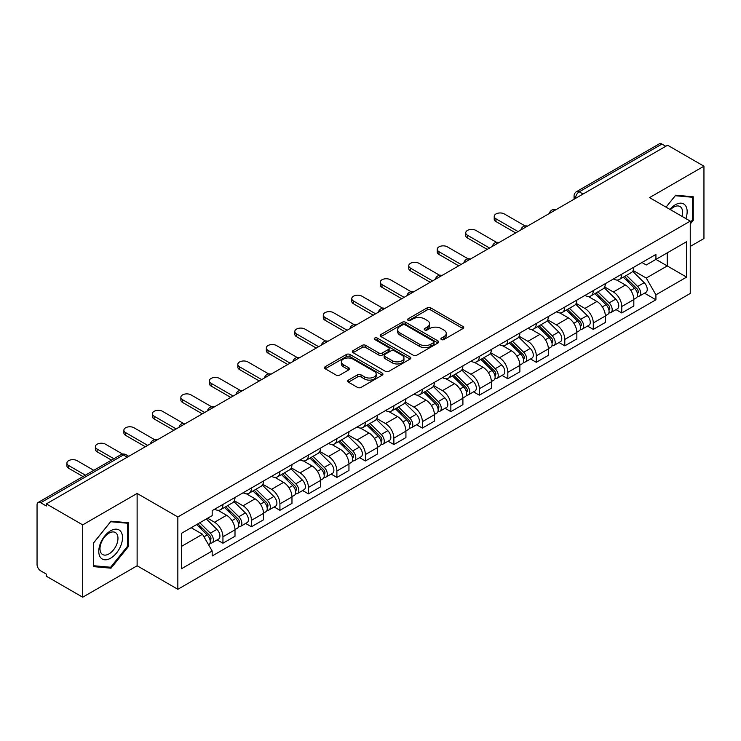 <?xml version="1.0" encoding="UTF-8"?>
<svg xmlns="http://www.w3.org/2000/svg" width="741" height="741" viewBox="0 0 741 741"><rect width="100%" height="100%" fill="white"/><g stroke="black" fill="none" stroke-linecap="round" stroke-linejoin="round"><path stroke-width="1.11" d="M441.404 339.554A1.778 1.028 0 0 0 443.915 339.554L462.958 328.559A2.538 1.463 0 0 0 463.699 327.522A2.538 1.463 0 0 0 462.958 326.494L430.697 307.867A2.538 1.463 0 0 0 427.112 307.867L408.069 318.862A1.778 1.028 0 0 0 407.55 319.584A1.778 1.028 0 0 0 408.069 320.307A1.778 1.028 0 0 0 410.579 320.307L413.043 318.88A8.114 4.687 0 0 1 424.51 318.88L427.196 320.436A8.114 4.687 0 0 1 429.576 323.752A8.114 4.687 0 0 1 427.196 327.059L424.732 328.485A1.778 1.028 0 0 0 424.213 329.208A1.778 1.028 0 0 0 424.732 329.93A1.778 1.028 0 0 0 427.242 329.93L429.706 328.513A8.114 4.687 0 0 1 441.182 328.513L443.868 330.06A8.114 4.687 0 0 1 446.249 333.376A8.114 4.687 0 0 1 443.868 336.683L441.404 338.109A1.778 1.028 0 0 0 440.886 338.832A1.778 1.028 0 0 0 441.404 339.554L441.404 338.109M348.418 380.096A2.538 1.463 0 0 0 347.677 381.133A2.538 1.463 0 0 0 348.418 382.171L357.477 387.395A2.538 1.463 0 0 0 361.062 387.395L382.208 375.178A2.538 1.463 0 0 0 382.949 374.149A2.538 1.463 0 0 0 382.208 373.112L349.947 354.485A2.538 1.463 0 0 0 346.362 354.485L325.206 366.693A2.538 1.463 0 0 0 324.465 367.731A2.538 1.463 0 0 0 325.206 368.768L336.145 375.076A2.538 1.463 0 0 0 339.73 375.076L348.779 369.852A2.538 1.463 0 0 0 349.52 368.814A2.538 1.463 0 0 0 348.779 367.786L343.361 364.655A6.78 3.918 0 0 1 341.369 361.886A6.78 3.918 0 0 1 345.556 358.264A6.78 3.918 0 0 1 352.948 359.116L374.186 371.38A6.78 3.918 0 0 1 376.178 374.149A6.78 3.918 0 0 1 371.991 377.762A6.78 3.918 0 0 1 364.6 376.919L361.062 374.872A2.538 1.463 0 0 0 357.477 374.872L348.418 380.096L348.418 382.171M177.84 516.968L137.122 493.45L82.705 524.869L46.359 503.889L667.613 145.217L703.95 166.197L649.533 197.615L690.251 221.124L177.84 516.968L177.84 589.29L690.251 293.455L690.251 221.124M413.219 355.208A2.538 1.463 0 0 0 416.803 355.208L437.959 343A2.538 1.463 0 0 0 438.7 341.962A2.538 1.463 0 0 0 437.959 340.925L405.688 322.298A2.538 1.463 0 0 0 402.104 322.298L380.957 334.515A2.538 1.463 0 0 0 380.207 335.543A2.538 1.463 0 0 0 380.957 336.581L413.219 355.208M375.483 339.943A1.778 1.028 0 0 1 377.28 340.193L377.28 338.081L410.079 357.023A2.538 1.463 0 0 1 410.82 358.051A2.538 1.463 0 0 1 410.079 359.089L388.932 371.297A2.538 1.463 0 0 1 385.348 371.297L353.077 352.67L353.077 350.604A2.538 1.463 0 0 0 352.336 351.642A2.538 1.463 0 0 0 353.077 352.67M353.077 350.604L362.136 345.38A2.538 1.463 0 0 1 365.721 345.38L378.799 352.929A2.538 1.463 0 0 0 382.384 352.929L388.395 349.465A2.538 1.463 0 0 0 389.136 348.427A2.538 1.463 0 0 0 388.395 347.399L374.77 339.526A1.778 1.028 0 0 1 374.251 338.804A1.778 1.028 0 0 1 375.344 337.859A1.778 1.028 0 0 1 377.28 338.081M82.705 524.869L82.705 597.2L46.359 576.22L46.359 574.108L40.699 570.839A5.168 2.983 -120 0 1 37.05 564.512L37.05 504.843A5.168 2.983 -120 0 1 38.115 502.472L120.839 454.715A5.168 2.983 60 0 1 123.423 454.974L40.699 502.731A5.168 2.983 -120 0 0 38.115 502.472M690.251 246.429L703.95 238.528L703.95 166.197M82.705 597.2L137.122 565.781L177.84 589.29M46.359 503.889L46.359 506.001L40.699 502.731M583.065 194.031L579.23 191.817A5.168 2.983 60 0 0 576.646 191.558L659.37 143.8A5.168 2.983 60 0 1 661.945 144.06L579.23 191.817A5.168 2.983 120 0 0 575.572 198.143L575.572 198.356M665.788 146.273L661.945 144.06M621.773 274.161A11.884 6.854 60 0 1 619.319 279.496L631.369 272.531A11.884 6.854 -120 0 0 633.824 267.205M604.665 286.952L613.372 291.973A11.884 6.854 60 0 1 621.773 306.524L633.824 299.568A11.884 6.854 -120 0 0 625.423 285.016L616.799 280.042M633.824 299.568L633.824 305.996L621.773 312.961L615.993 309.618M619.319 279.496A11.884 6.854 60 0 1 613.465 278.959M621.773 306.524L621.773 312.961M593.291 290.611A11.884 6.854 60 0 1 590.827 295.937L602.878 288.981A11.884 6.854 -120 0 0 605.341 283.646M587.511 326.068L593.291 329.402L605.341 322.446L605.341 316.018A11.884 6.854 -120 0 0 596.94 301.467L588.317 296.483M590.827 295.937A11.884 6.854 60 0 1 584.982 295.4M576.183 303.402L584.89 308.423A11.884 6.854 60 0 1 593.291 322.974L593.291 329.402M564.799 307.052A11.884 6.854 60 0 1 562.336 312.387L574.395 305.431A11.884 6.854 -120 0 0 576.85 300.096M559.02 342.518L564.799 345.852L576.85 338.896L576.85 332.459A11.884 6.854 -120 0 0 568.449 317.917L559.826 312.934M562.336 312.387A11.884 6.854 60 0 1 556.491 311.85M547.692 319.843L556.398 324.873A11.884 6.854 60 0 1 564.799 339.424L564.799 345.852M536.308 323.502A11.884 6.854 60 0 1 533.853 328.837L545.904 321.872A11.884 6.854 -120 0 0 548.368 316.546M530.537 358.959L536.308 362.303L548.368 355.337L548.368 348.909A11.884 6.854 -120 0 0 539.967 334.358L531.334 329.384M533.853 328.837A11.884 6.854 60 0 1 528 328.3M519.209 336.294L527.916 341.314A11.884 6.854 60 0 1 536.308 355.865L536.308 362.303M507.826 339.952A11.884 6.854 60 0 1 505.362 345.278L517.413 338.322A11.884 6.854 -120 0 0 519.876 332.987M502.046 375.409L507.826 378.744L519.876 371.787L519.876 365.359A11.884 6.854 -120 0 0 511.475 350.808L502.852 345.825M505.362 345.278A11.884 6.854 60 0 1 499.517 344.741M490.718 352.744L499.425 357.764A11.884 6.854 60 0 1 507.826 372.315L507.826 378.744M479.334 356.393A11.884 6.854 60 0 1 476.88 361.728L488.93 354.772A11.884 6.854 -120 0 0 491.385 349.437M473.555 391.859L479.334 395.194L491.385 388.238L491.385 381.8A11.884 6.854 -120 0 0 482.993 367.258L474.36 362.275M476.88 361.728A11.884 6.854 60 0 1 471.026 361.191M462.236 369.185L470.933 374.214A11.884 6.854 60 0 1 479.334 388.766L479.334 395.194M450.852 372.843A11.884 6.854 60 0 1 448.388 378.179L460.439 371.213A11.884 6.854 -120 0 0 462.903 365.887M445.072 408.3L450.852 411.644L462.903 404.679L462.903 398.25A11.884 6.854 -120 0 0 454.502 383.699L445.878 378.725M448.388 378.179A11.884 6.854 60 0 1 442.544 377.641M433.744 385.635L442.451 390.655A11.884 6.854 60 0 1 450.852 405.207L450.852 411.644M422.361 389.294A11.884 6.854 60 0 1 419.897 394.62L431.957 387.663A11.884 6.854 -120 0 0 434.411 382.328M416.581 424.75L422.361 428.085L434.411 421.129L434.411 414.701A11.884 6.854 -120 0 0 426.01 400.149L417.387 395.166M419.897 394.62A11.884 6.854 60 0 1 414.052 394.082M405.253 402.085L413.96 407.105A11.884 6.854 60 0 1 422.361 421.657L422.361 428.085M393.869 405.735A11.884 6.854 60 0 1 391.415 411.07L403.465 404.114A11.884 6.854 -120 0 0 405.929 398.778M388.099 441.201L393.879 444.535L405.929 437.579L405.929 431.142A11.884 6.854 -120 0 0 397.528 416.599L388.895 411.616M391.415 411.07A11.884 6.854 60 0 1 385.57 410.533M376.771 418.526L385.477 423.556A11.884 6.854 60 0 1 393.879 438.107L393.879 444.535M365.387 422.185A11.884 6.854 60 0 1 362.923 427.52L374.983 420.555A11.884 6.854 -120 0 0 377.438 415.229M359.607 457.642L365.387 460.985L377.438 454.02L377.438 447.592A11.884 6.854 -120 0 0 369.037 433.04L360.413 428.066M362.923 427.52A11.884 6.854 60 0 1 357.079 426.983M348.279 434.976L356.986 439.997A11.884 6.854 60 0 1 365.387 454.548L365.387 460.985M336.896 438.635A11.884 6.854 60 0 1 334.441 443.961L346.492 437.005A11.884 6.854 -120 0 0 348.955 431.67M331.125 474.092L336.896 477.426L348.955 470.47L348.955 464.042A11.884 6.854 -120 0 0 340.554 449.491L331.922 444.507M334.441 443.961A11.884 6.854 60 0 1 328.587 443.424M319.797 451.426L328.495 456.447A11.884 6.854 60 0 1 336.896 470.998L336.896 477.426M308.413 455.076A11.884 6.854 60 0 1 305.95 460.411L318 453.455A11.884 6.854 -120 0 0 320.464 448.12M302.634 490.542L308.413 493.877L320.464 486.92L320.464 480.483A11.884 6.854 -120 0 0 312.063 465.941L303.44 460.958M305.95 460.411A11.884 6.854 60 0 1 300.105 459.874M291.306 467.867L300.012 472.897A11.884 6.854 60 0 1 308.413 487.448L308.413 493.877M279.922 471.526A11.884 6.854 60 0 1 277.467 476.861L289.518 469.896A11.884 6.854 -120 0 0 291.973 464.57M274.142 506.983L279.922 510.327L291.973 503.361L291.973 496.933A11.884 6.854 -120 0 0 283.581 482.382L274.948 477.408M277.467 476.861A11.884 6.854 60 0 1 271.614 476.324M262.823 484.318L271.521 489.338A11.884 6.854 60 0 1 279.922 503.889L279.922 510.327M251.44 487.976A11.884 6.854 60 0 1 248.976 493.302L261.027 486.346A11.884 6.854 -120 0 0 263.49 481.011M245.66 523.433L251.44 526.768L263.49 519.812L263.49 513.383A11.884 6.854 -120 0 0 255.089 498.832L246.466 493.849M248.976 493.302A11.884 6.854 60 0 1 243.131 492.765M234.332 500.768L243.039 505.788A11.884 6.854 60 0 1 251.44 520.339L251.44 526.768M222.948 504.417A11.884 6.854 60 0 1 220.485 509.752L232.544 502.796A11.884 6.854 -120 0 0 234.999 497.461M217.169 539.883L222.948 543.218L234.999 536.262L234.999 529.824A11.884 6.854 -120 0 0 226.598 515.282L217.974 510.299M220.485 509.752A11.884 6.854 60 0 1 214.64 509.215M207.61 518.228L214.547 522.238A11.884 6.854 60 0 1 222.948 536.79L222.948 543.218M641.956 262.509L646.245 264.991L686.601 241.686L667.243 252.866L667.243 265.936L646.245 278.06L633.157 270.502M181.499 546.376L202.497 534.252L212.176 551.017L181.499 568.736L181.499 533.307L212.176 515.597L212.176 510.642L655.924 254.441L655.924 259.396L686.601 277.115L655.924 294.825L646.245 278.06M686.601 241.686L686.601 277.115M212.176 551.017L212.176 555.972L655.924 299.781L655.924 294.825M690.251 224.023L693.27 220.281L693.27 196.782L675.644 195.207L666.048 207.147L675.283 195.726L692.353 197.254L692.353 220.021L690.251 222.633M137.122 493.45L137.122 565.781M93.385 566.615L111.011 568.19L128.628 546.265L128.628 522.775L111.011 521.201L93.385 543.116L93.385 566.615M202.497 534.252L191.178 527.722M644.485 293.177L655.924 299.781M692.353 219.753L693.27 220.281M109.149 567.115L111.011 568.19M127.721 545.737L128.628 546.265M442.118 339.804L443.868 338.794A8.114 4.687 0 0 0 446.249 335.478L446.249 333.376M429.576 323.752L429.576 325.855A8.114 4.687 0 0 1 427.196 329.171L425.445 330.18M462.921 328.578L430.697 309.97A2.538 1.463 0 0 0 427.112 309.97L408.773 320.557M437.922 343.018L405.688 324.41A2.538 1.463 0 0 0 402.104 324.41L380.985 336.599L380.957 334.515M433.476 342.685A1.778 1.028 0 0 0 433.994 341.962A1.778 1.028 0 0 0 433.476 341.24L405.151 324.882A1.778 1.028 0 0 0 402.641 324.882L400.047 326.392A8.114 4.687 0 0 0 397.667 329.699A8.114 4.687 0 0 0 400.047 333.015L419.406 344.185A8.114 4.687 0 0 0 430.873 344.185L433.476 342.685L433.476 344.797A1.778 1.028 0 0 0 433.994 344.074L433.994 341.962M397.667 329.699L397.667 331.811A8.114 4.687 0 0 0 400.047 335.117L400.047 333.015M433.476 344.797L430.873 346.297A8.114 4.687 0 0 1 419.406 346.297L400.047 335.117M353.114 352.688L362.136 347.483L362.136 345.38M389.136 348.427L389.136 350.539A2.538 1.463 0 0 1 388.395 351.577L382.384 355.041A2.538 1.463 0 0 1 378.799 355.041L365.721 347.483A2.538 1.463 0 0 0 362.136 347.483M377.28 340.193L410.051 359.107M392.378 360.774A6.78 3.918 0 0 0 399.77 361.617A6.78 3.918 0 0 0 403.956 358.005A6.78 3.918 0 0 0 401.974 355.235L394.49 350.91A2.538 1.463 0 0 0 390.905 350.91L384.894 354.383A2.538 1.463 0 0 0 384.153 355.411A2.538 1.463 0 0 0 384.894 356.449L392.378 360.774L392.378 362.877A6.78 3.918 0 0 0 399.77 363.729A6.78 3.918 0 0 0 403.956 360.107L403.956 358.005M384.153 355.411L384.153 357.523A2.538 1.463 0 0 0 384.894 358.561L384.894 356.449M392.378 362.877L384.894 358.561M376.178 374.149L376.178 376.252A6.78 3.918 0 0 1 371.991 379.874A6.78 3.918 0 0 1 364.6 379.022L361.062 376.984A2.538 1.463 0 0 0 357.477 376.984L348.455 382.189M341.369 361.886L341.369 363.988A6.78 3.918 0 0 0 343.361 366.758L343.361 364.655M348.742 369.87L343.361 366.758M382.171 375.205L349.947 356.597A2.538 1.463 0 0 0 346.362 356.597L325.243 368.786M623.311 277.19L634.528 288.258A6.456 3.724 60 0 1 636.232 297.938L633.824 299.327M625.543 279.394L630.304 282.145M525.1 225.94L504.352 213.954A5.937 3.427 -0 0 0 497.878 213.213A5.937 3.427 -0 0 0 494.219 216.381A5.937 3.427 -0 0 0 495.951 218.808L518.052 231.562M624.552 276.467L636.843 288.592A3.103 1.788 60 0 1 637.658 293.241A3.103 1.788 60 0 1 637.38 293.353M626.414 275.393L637.63 286.461A6.456 3.724 60 0 1 639.335 296.141A6.456 3.724 60 0 1 637.39 296.354M632.694 271.308L644.207 282.673A6.456 3.724 60 0 1 645.911 292.352L639.335 296.141M515.68 232.933L495.951 221.55A5.937 3.427 180 0 1 494.219 219.123L494.219 216.381M594.819 293.631L606.045 304.708A6.456 3.724 60 0 1 607.75 314.388L605.341 315.777M597.061 295.844L601.812 298.586M496.609 242.381L475.87 230.405A5.937 3.427 -0 0 0 469.396 229.664A5.937 3.427 -0 0 0 465.728 232.831A5.937 3.427 -0 0 0 467.469 235.258L489.56 248.013M596.06 292.917L608.352 305.042A3.103 1.788 60 0 1 609.176 309.682A3.103 1.788 60 0 1 608.889 309.794M597.922 291.843L609.148 302.912A6.456 3.724 60 0 1 610.853 312.591A6.456 3.724 60 0 1 608.898 312.804M604.202 287.758L615.725 299.114A6.456 3.724 60 0 1 617.42 308.793L610.853 312.591M487.189 249.384L467.469 238A5.937 3.427 180 0 1 465.728 235.573L465.728 232.831M566.337 310.081L577.554 321.149A6.456 3.724 60 0 1 579.258 330.829L576.85 332.218M568.569 312.285L573.33 315.036M468.127 258.831L447.379 246.855A5.937 3.427 -0 0 0 440.904 246.114A5.937 3.427 -0 0 0 437.236 249.282A5.937 3.427 -0 0 0 438.978 251.699L461.078 264.463M567.578 309.358L579.87 321.483A3.103 1.788 60 0 1 580.685 326.133A3.103 1.788 60 0 1 580.398 326.244M569.44 308.284L580.657 319.362A6.456 3.724 60 0 1 582.361 329.041A6.456 3.724 60 0 1 580.416 329.245M575.72 304.199L587.233 315.564A6.456 3.724 60 0 1 588.938 325.243L582.361 329.041M458.698 265.834L438.978 254.441A5.937 3.427 180 0 1 437.236 252.023L437.236 249.282M685.86 218.595A16.784 9.689 120 0 0 685.564 205.702A16.784 9.689 120 0 0 669.901 209.379M682.016 216.372A12.708 7.336 120 0 0 681.396 207.851A12.708 7.336 120 0 0 679.969 206.526A12.708 7.336 120 0 0 670.42 209.675M691.223 196.597L692.353 197.254M120.922 531.695A16.784 9.689 120 0 0 104.703 536.039A16.784 9.689 120 0 0 100.359 557.269A16.784 9.689 120 0 0 116.578 552.925A16.784 9.689 120 0 0 120.922 531.695M116.763 533.835A12.708 7.336 120 0 0 115.337 532.51A12.708 7.336 120 0 0 103.508 538.448A12.708 7.336 120 0 0 101.193 553.203A12.708 7.336 120 0 0 102.619 554.527A12.708 7.336 120 0 0 114.447 548.599A12.708 7.336 120 0 0 116.763 533.835M110.641 567.245L93.57 565.726L93.57 542.958L110.641 521.72L127.721 523.239L127.721 546.006L110.641 567.245M126.581 522.59L127.721 523.239M537.846 326.531L549.072 337.6A6.456 3.724 60 0 1 550.767 347.279L548.359 348.668M540.087 328.735L544.839 331.486M439.635 275.281L418.897 263.296A5.937 3.427 -0 0 0 412.422 262.555A5.937 3.427 -0 0 0 408.754 265.723A5.937 3.427 -0 0 0 410.495 268.149L432.587 280.904M539.087 325.808L551.378 337.933A3.103 1.788 60 0 1 552.193 342.583A3.103 1.788 60 0 1 551.915 342.694M540.949 324.734L552.175 335.803A6.456 3.724 60 0 1 553.879 345.482A6.456 3.724 60 0 1 551.925 345.695M547.228 320.649L558.742 332.014A6.456 3.724 60 0 1 560.446 341.694L553.879 345.482M430.215 282.275L410.495 270.891A5.937 3.427 180 0 1 408.754 268.464L408.754 265.723M509.354 342.972L520.58 354.05A6.456 3.724 60 0 1 522.285 363.729L519.876 365.118M511.596 345.186L516.357 347.927M411.153 291.722L390.405 279.746A5.937 3.427 -0 0 0 383.931 279.005A5.937 3.427 -0 0 0 380.263 282.173A5.937 3.427 -0 0 0 382.004 284.6L404.104 297.354M510.605 342.259L522.896 354.383A3.103 1.788 60 0 1 523.711 359.024A3.103 1.788 60 0 1 523.424 359.135M512.466 341.184L523.683 352.253A6.456 3.724 60 0 1 525.388 361.932A6.456 3.724 60 0 1 523.433 362.145M518.746 337.099L530.26 348.455A6.456 3.724 60 0 1 531.964 358.135L525.388 361.932M401.724 298.725L382.004 287.341A5.937 3.427 180 0 1 380.263 284.915L380.263 282.173M480.872 359.422L492.089 370.491A6.456 3.724 60 0 1 493.793 380.17L491.385 381.559M483.104 361.627L487.865 364.377M382.662 308.173L361.914 296.196A5.937 3.427 -0 0 0 355.448 295.455A5.937 3.427 -0 0 0 351.78 298.623A5.937 3.427 -0 0 0 353.513 301.041L375.613 313.804M482.113 358.7L494.404 370.824A3.103 1.788 60 0 1 495.22 375.474A3.103 1.788 60 0 1 494.942 375.585M483.975 357.625L495.201 368.703A6.456 3.724 60 0 1 496.896 378.382A6.456 3.724 60 0 1 494.951 378.586M490.255 353.54L501.768 364.905A6.456 3.724 60 0 1 503.472 374.585L496.896 378.382M373.242 315.175L353.513 303.782A5.937 3.427 180 0 1 351.78 301.365L351.78 298.623M452.38 375.872L463.607 386.941A6.456 3.724 60 0 1 465.311 396.62L462.903 398.01M454.622 378.077L459.374 380.828M354.17 324.623L333.431 312.637A5.937 3.427 -0 0 0 326.957 311.896A5.937 3.427 -0 0 0 323.289 315.064A5.937 3.427 -0 0 0 325.03 317.491L347.121 330.245M453.631 375.15L465.913 387.274A3.103 1.788 60 0 1 466.737 391.924A3.103 1.788 60 0 1 466.45 392.035M455.483 374.075L466.71 385.144A6.456 3.724 60 0 1 468.414 394.823A6.456 3.724 60 0 1 466.46 395.036M461.763 369.991L473.286 381.356A6.456 3.724 60 0 1 474.99 391.035L468.414 394.823M344.75 331.616L325.03 320.232A5.937 3.427 180 0 1 323.289 317.806L323.289 315.064M423.898 392.313L435.115 403.391A6.456 3.724 60 0 1 436.82 413.07L434.411 414.46M426.131 394.527L430.892 397.269M325.688 341.064L304.94 329.087A5.937 3.427 -0 0 0 298.466 328.346A5.937 3.427 -0 0 0 294.807 331.514A5.937 3.427 -0 0 0 296.539 333.941L318.639 346.695M425.139 391.6L437.431 403.725A3.103 1.788 60 0 1 438.246 408.365A3.103 1.788 60 0 1 437.968 408.476M427.001 390.526L438.218 401.594A6.456 3.724 60 0 1 439.922 411.274A6.456 3.724 60 0 1 437.977 411.487M433.281 386.441L444.795 397.797A6.456 3.724 60 0 1 446.499 407.476L439.922 411.274M316.259 348.066L296.539 336.683A5.937 3.427 180 0 1 294.807 334.256L294.807 331.514M395.407 408.763L406.633 419.832A6.456 3.724 60 0 1 408.337 429.511L405.92 430.901M397.648 410.968L402.4 413.719M297.197 357.514L276.458 345.538A5.937 3.427 -0 0 0 269.983 344.797A5.937 3.427 -0 0 0 266.315 347.964A5.937 3.427 -0 0 0 268.057 350.382L290.148 363.146M396.648 408.041L408.939 420.166A3.103 1.788 60 0 1 409.754 424.815A3.103 1.788 60 0 1 409.477 424.926M398.51 406.966L409.736 418.044A6.456 3.724 60 0 1 411.44 427.724A6.456 3.724 60 0 1 409.486 427.928M404.79 402.882L416.312 414.247A6.456 3.724 60 0 1 418.007 423.926L411.44 427.724M287.777 364.516L268.057 353.124A5.937 3.427 180 0 1 266.315 350.706L266.315 347.964M366.915 425.214L378.142 436.282A6.456 3.724 60 0 1 379.846 445.962L377.438 447.351M369.157 427.418L373.918 430.169M268.714 373.964L247.966 361.978A5.937 3.427 -0 0 0 241.492 361.238A5.937 3.427 -0 0 0 237.824 364.405A5.937 3.427 -0 0 0 239.565 366.832L261.666 379.587M368.166 424.491L380.457 436.616A3.103 1.788 60 0 1 381.272 441.265A3.103 1.788 60 0 1 380.985 441.377M370.028 423.417L381.245 434.485A6.456 3.724 60 0 1 382.949 444.165A6.456 3.724 60 0 1 381.004 444.378M376.308 419.332L387.821 430.697A6.456 3.724 60 0 1 389.525 440.376L382.949 444.165M259.285 380.957L239.565 369.574A5.937 3.427 180 0 1 237.824 367.147L237.824 364.405M338.433 441.655L349.659 452.732A6.456 3.724 60 0 1 351.354 462.412L348.946 463.801M340.675 443.868L345.426 446.61M240.223 390.405L219.484 378.429A5.937 3.427 -0 0 0 213.01 377.688A5.937 3.427 -0 0 0 209.342 380.855A5.937 3.427 -0 0 0 211.083 383.282L233.174 396.037M339.674 440.941L351.966 453.066A3.103 1.788 60 0 1 352.781 457.706A3.103 1.788 60 0 1 352.503 457.818M341.536 439.867L352.762 450.936A6.456 3.724 60 0 1 354.467 460.615A6.456 3.724 60 0 1 352.512 460.828M347.816 435.782L359.329 447.138A6.456 3.724 60 0 1 361.034 456.817L354.467 460.615M230.803 397.408L211.083 386.024A5.937 3.427 180 0 1 209.342 383.597L209.342 380.855M309.942 458.105L321.168 469.173A6.456 3.724 60 0 1 322.872 478.853L320.464 480.242M312.183 460.309L316.944 463.06M211.741 406.855L190.993 394.879A5.937 3.427 -0 0 0 184.518 394.138A5.937 3.427 -0 0 0 180.85 397.306A5.937 3.427 -0 0 0 182.592 399.723L204.692 412.487M311.192 457.382L323.474 469.507A3.103 1.788 60 0 1 324.299 474.157A3.103 1.788 60 0 1 324.012 474.268M313.045 456.308L324.271 467.386A6.456 3.724 60 0 1 325.975 477.065A6.456 3.724 60 0 1 324.021 477.269M319.334 452.223L330.847 463.588A6.456 3.724 60 0 1 332.552 473.267L325.975 477.065M202.312 413.858L182.592 402.465A5.937 3.427 180 0 1 180.85 400.047L180.85 397.306M281.46 474.555L292.676 485.624A6.456 3.724 60 0 1 294.381 495.303L291.973 496.692M283.692 476.759L288.453 479.51M183.249 423.306L162.501 411.32A5.937 3.427 -0 0 0 156.036 410.579A5.937 3.427 -0 0 0 152.368 413.747A5.937 3.427 -0 0 0 154.1 416.173L176.201 428.928M282.701 473.832L294.992 485.957A3.103 1.788 60 0 1 295.807 490.607A3.103 1.788 60 0 1 295.529 490.718M284.563 472.758L295.789 483.827A6.456 3.724 60 0 1 297.484 493.506A6.456 3.724 60 0 1 295.539 493.719M290.843 468.673L302.356 480.038A6.456 3.724 60 0 1 304.06 489.718L297.484 493.506M173.829 430.299L154.1 418.915A5.937 3.427 180 0 1 152.368 416.488L152.368 413.747M252.968 490.996L264.194 502.074A6.456 3.724 60 0 1 265.899 511.753L263.49 513.143M255.21 493.21L259.961 495.951M154.758 439.746L134.019 427.77A5.937 3.427 -0 0 0 127.545 427.029A5.937 3.427 -0 0 0 123.877 430.197A5.937 3.427 -0 0 0 125.618 432.624L147.709 445.378M254.219 490.283L266.501 502.407A3.103 1.788 60 0 1 267.325 507.048A3.103 1.788 60 0 1 267.038 507.159M256.071 489.208L267.297 500.277A6.456 3.724 60 0 1 269.002 509.956A6.456 3.724 60 0 1 267.047 510.169M262.351 485.123L273.874 496.479A6.456 3.724 60 0 1 275.578 506.159L269.002 509.956M145.338 446.749L125.618 435.365A5.937 3.427 180 0 1 123.877 432.939L123.877 430.197M224.486 507.446L235.703 518.515A6.456 3.724 60 0 1 237.407 528.194L234.999 529.583M226.718 509.651L231.479 512.402M122.626 454.085L105.528 444.22A5.937 3.427 -0 0 0 99.053 443.479A5.937 3.427 -0 0 0 95.385 446.647A5.937 3.427 -0 0 0 97.127 449.065L113.873 458.735M225.727 506.724L238.018 518.848A3.103 1.788 60 0 1 238.834 523.498A3.103 1.788 60 0 1 238.556 523.609M227.589 505.649L238.806 516.727A6.456 3.724 60 0 1 240.51 526.406A6.456 3.724 60 0 1 238.565 526.61M233.869 501.564L245.382 512.929A6.456 3.724 60 0 1 247.086 522.609L240.51 526.406M111.502 460.105L97.127 451.806A5.937 3.427 180 0 1 95.385 449.389L95.385 446.647M196.661 524.554L207.221 534.965A6.456 3.724 60 0 1 208.925 544.644L208.601 544.83M198.236 526.101L202.988 528.852M93.792 470.331L77.045 460.661A5.937 3.427 -0 0 0 70.571 459.92A5.937 3.427 -0 0 0 66.903 463.088A5.937 3.427 -0 0 0 68.644 465.515L85.391 475.185M197.903 523.831L209.527 535.298A3.103 1.788 60 0 1 210.342 539.948A3.103 1.788 60 0 1 210.064 540.059M199.764 522.757L210.324 533.168A6.456 3.724 60 0 1 212.028 542.847A6.456 3.724 60 0 1 210.074 543.06M206.341 518.959L216.9 529.38A6.456 3.724 60 0 1 218.595 539.059L212.028 542.847M83.02 476.556L68.644 468.256A5.937 3.427 180 0 1 66.903 465.83L66.903 463.088M575.757 198.245L575.572 198.143A5.168 2.983 0 0 1 574.062 196.032L574.062 199.227M251.44 520.339L263.49 513.383M279.922 503.889L291.973 496.933M308.413 487.448L320.464 480.483M336.896 470.998L348.955 464.042M365.387 454.548L377.438 447.592M393.879 438.107L405.929 431.142M422.361 421.657L434.411 414.701M450.852 405.207L462.903 398.25M479.334 388.766L491.385 381.8M507.826 372.315L519.876 365.359M536.308 355.865L548.368 348.909M564.799 339.424L576.85 332.459M593.291 322.974L605.341 316.018M222.948 536.79L234.999 529.824M214.547 522.238L226.598 515.282M243.039 505.788L255.089 498.832M271.521 489.338L283.581 482.382M300.012 472.897L312.063 465.941M328.495 456.447L340.554 449.491M356.986 439.997L369.037 433.04M385.477 423.556L397.528 416.599M413.96 407.105L426.01 400.149M442.451 390.655L454.502 383.699M470.933 374.214L482.993 367.258M499.425 357.764L511.475 350.808M527.916 341.314L539.967 334.358M556.398 324.873L568.449 317.917M584.89 308.423L596.94 301.467M613.372 291.973L625.423 285.016M555.528 209.925A5.168 2.983 120 0 0 553.249 211.241M527.046 226.376A5.168 2.983 120 0 0 524.767 227.691M498.554 242.816A5.168 2.983 120 0 0 496.275 244.141M470.072 259.267A5.168 2.983 120 0 0 467.784 260.582M441.58 275.717A5.168 2.983 120 0 0 439.302 277.032M413.089 292.158A5.168 2.983 120 0 0 410.81 293.482M384.607 308.608A5.168 2.983 120 0 0 382.328 309.923M356.115 325.058A5.168 2.983 120 0 0 353.837 326.373M327.633 341.499A5.168 2.983 120 0 0 325.355 342.824M299.142 357.949A5.168 2.983 120 0 0 296.863 359.265M270.66 374.4A5.168 2.983 120 0 0 268.372 375.715M242.168 390.84A5.168 2.983 120 0 0 239.889 392.165M213.677 407.291A5.168 2.983 120 0 0 211.398 408.606M185.194 423.741A5.168 2.983 120 0 0 182.916 425.056M156.703 440.182A5.168 2.983 120 0 0 154.424 441.506M127.257 457.188L123.423 454.974A5.168 2.983 120 0 1 126.007 454.715A5.168 5.168 0 0 0 120.839 454.715M443.868 338.794L443.868 336.683M424.732 329.93L424.732 328.485M427.196 329.171L427.196 327.059M408.069 320.307L408.069 318.862M427.112 309.97L427.112 307.867M430.697 309.97L430.697 307.867M462.958 328.559L462.958 326.494M402.104 324.41L402.104 322.298M405.688 324.41L405.688 322.298M437.959 343L437.959 340.925M419.406 346.297L419.406 344.185M430.873 346.297L430.873 344.185M365.721 347.483L365.721 345.38M378.799 355.041L378.799 352.929M382.384 355.041L382.384 352.929M388.395 351.577L388.395 349.465M410.079 359.089L410.079 357.023M357.477 376.984L357.477 374.872M361.062 376.984L361.062 374.872M364.6 379.022L364.6 376.919M348.779 369.852L348.779 367.786M325.206 368.768L325.206 366.693M346.362 356.597L346.362 354.485M349.947 356.597L349.947 354.485M382.208 375.178L382.208 373.112M634.528 288.258L630.823 290.398M638.297 291.815L637.14 292.491M644.207 282.673L637.63 286.461M495.951 221.55L495.951 218.808M606.045 304.708L602.331 306.848M609.815 308.265L608.648 308.941M615.725 299.114L609.148 302.912M467.469 238L467.469 235.258M577.554 321.149L573.849 323.289M581.324 324.715L580.166 325.382M587.233 315.564L580.657 319.362M438.978 254.441L438.978 251.699M549.072 337.6L545.357 339.739M552.842 341.156L551.675 341.833M558.742 332.014L552.175 335.803M410.495 270.891L410.495 268.149M520.58 354.05L516.875 356.189M524.35 357.607L523.183 358.283M530.26 348.455L523.683 352.253M382.004 287.341L382.004 284.6M492.089 370.491L488.384 372.63M495.868 374.057L494.701 374.724M501.768 364.905L495.201 368.703M353.513 303.782L353.513 301.041M463.607 386.941L459.892 389.081M467.376 390.498L466.209 391.174M473.286 381.356L466.71 385.144M325.03 320.232L325.03 317.491M435.115 403.391L431.41 405.531M438.885 406.948L437.727 407.624M444.795 397.797L438.218 401.594M296.539 336.683L296.539 333.941M406.633 419.832L402.919 421.972M410.403 423.398L409.236 424.065M416.312 414.247L409.736 418.044M268.057 353.124L268.057 350.382M378.142 436.282L374.437 438.422M381.911 439.839L380.754 440.515M387.821 430.697L381.245 434.485M239.565 369.574L239.565 366.832M349.659 452.732L345.945 454.872M353.429 456.289L352.262 456.965M359.329 447.138L352.762 450.936M211.083 386.024L211.083 383.282M321.168 469.173L317.463 471.313M324.938 472.739L323.771 473.406M330.847 463.588L324.271 467.386M182.592 402.465L182.592 399.723M292.676 485.624L288.971 487.763M296.446 489.18L295.288 489.857M302.356 480.038L295.789 483.827M154.1 418.915L154.1 416.173M264.194 502.074L260.48 504.213M267.964 505.631L266.797 506.307M273.874 496.479L267.297 500.277M125.618 435.365L125.618 432.624M235.703 518.515L231.998 520.654M239.473 522.081L238.315 522.748M245.382 512.929L238.806 516.727M97.127 451.806L97.127 449.065M207.221 534.965L203.988 536.836M210.99 538.522L209.823 539.198M216.9 529.38L210.324 533.168M68.644 468.256L68.644 465.515M555.972 209.675A5.168 5.168 0 0 0 549.34 213.501M527.481 226.116A5.168 5.168 0 0 0 520.858 229.942M498.999 242.566A5.168 5.168 0 0 0 492.367 246.392M470.507 259.017A5.168 5.168 0 0 0 463.875 262.842M442.016 275.457A5.168 5.168 0 0 0 435.393 279.283M413.534 291.908A5.168 5.168 0 0 0 406.902 295.733M385.042 308.358A5.168 5.168 0 0 0 378.419 312.183M356.56 324.799A5.168 5.168 0 0 0 349.928 328.624M328.068 341.249A5.168 5.168 0 0 0 321.446 345.074M299.577 357.699A5.168 5.168 0 0 0 292.954 361.525M271.095 374.14A5.168 5.168 0 0 0 264.463 377.966M242.603 390.59A5.168 5.168 0 0 0 235.981 394.416M214.121 407.041A5.168 5.168 0 0 0 207.489 410.866M185.63 423.481A5.168 5.168 0 0 0 179.007 427.307M157.148 439.932A5.168 5.168 0 0 0 150.516 443.757M128.777 456.308L126.007 454.715M576.646 191.558A5.168 5.168 0 0 0 574.062 196.032"/></g></svg>
